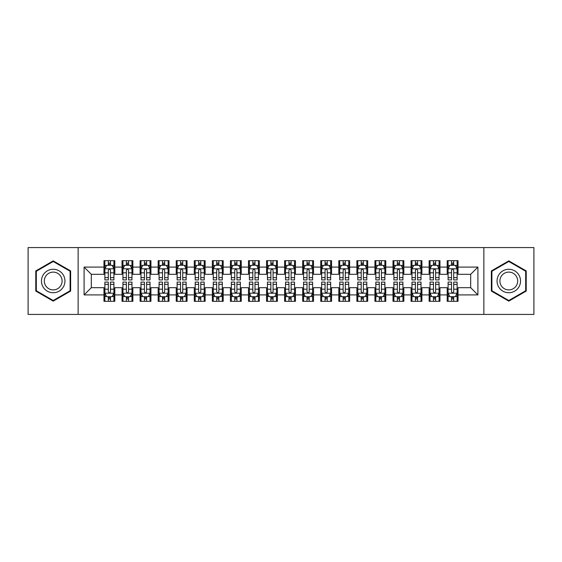 <?xml version="1.0" encoding="UTF-8"?>
<svg xmlns="http://www.w3.org/2000/svg" width="562" height="562" viewBox="0 0 562 562"><rect width="100%" height="100%" fill="white"/><g stroke="black" fill="none" stroke-linecap="round" stroke-linejoin="round"><path stroke-width="0.84" d="M483.861 314.418L533.9 314.418L533.9 247.582L483.861 247.582L483.861 314.418L78.139 314.418L78.139 247.582L28.1 247.582L28.1 314.418L78.139 314.418M483.861 247.582L78.139 247.582M84.096 294.91L84.096 267.091L103.97 267.091L103.97 274.319L91.325 274.319L91.325 287.681L84.096 294.91L103.97 294.91L103.97 301.323L114.81 301.323L114.81 294.91L122.031 294.91L122.031 301.323L132.871 301.323L132.871 294.91L140.1 294.91L140.1 301.323L150.939 301.323L150.939 294.91L158.161 294.91L158.161 301.323L169 301.323L169 294.91L176.229 294.91L176.229 301.323L187.069 301.323L187.069 294.91L194.29 294.91L194.29 301.323L205.13 301.323L205.13 294.91L212.359 294.91L212.359 301.323L223.191 301.323L223.191 294.91L230.42 294.91L230.42 301.323L241.26 301.323L241.26 294.91L248.481 294.91L248.481 301.323L259.321 301.323L259.321 294.91L266.55 294.91L266.55 301.323L277.389 301.323L277.389 294.91L284.611 294.91L284.611 301.323L295.45 301.323L295.45 294.91L302.679 294.91L302.679 301.323L313.519 301.323L313.519 294.91L320.74 294.91L320.74 301.323L331.58 301.323L331.58 294.91L338.809 294.91L338.809 301.323L349.641 301.323L349.641 294.91L356.87 294.91L356.87 301.323L367.71 301.323L367.71 294.91L374.931 294.91L374.931 301.323L385.771 301.323L385.771 294.91L393 294.91L393 301.323L403.839 301.323L403.839 294.91L411.061 294.91L411.061 301.323L421.9 301.323L421.9 294.91L429.129 294.91L429.129 301.323L439.969 301.323L439.969 294.91L447.19 294.91L447.19 301.323L458.03 301.323L458.03 287.681L470.675 287.681L470.675 274.319L458.03 274.319L458.03 267.091L477.904 267.091L477.904 294.91L458.03 294.91M458.03 267.091L458.03 260.677L447.19 260.677L447.19 267.091L439.969 267.091L439.969 260.677L429.129 260.677L429.129 267.091L421.9 267.091L421.9 260.677L411.061 260.677L411.061 267.091L403.839 267.091L403.839 260.677L393 260.677L393 267.091L385.771 267.091L385.771 260.677L374.931 260.677L374.931 267.091L367.71 267.091L367.71 260.677L356.87 260.677L356.87 267.091L349.641 267.091L349.641 260.677L338.809 260.677L338.809 267.091L331.58 267.091L331.58 260.677L320.74 260.677L320.74 267.091L313.519 267.091L313.519 260.677L302.679 260.677L302.679 267.091L295.45 267.091L295.45 260.677L284.611 260.677L284.611 267.091L277.389 267.091L277.389 260.677L266.55 260.677L266.55 267.091L259.321 267.091L259.321 260.677L248.481 260.677L248.481 267.091L241.26 267.091L241.26 260.677L230.42 260.677L230.42 267.091L223.191 267.091L223.191 260.677L212.359 260.677L212.359 267.091L205.13 267.091L205.13 260.677L194.29 260.677L194.29 267.091L187.069 267.091L187.069 260.677L176.229 260.677L176.229 267.091L169 267.091L169 260.677L158.161 260.677L158.161 267.091L150.939 267.091L150.939 260.677L140.1 260.677L140.1 267.091L132.871 267.091L132.871 260.677L122.031 260.677L122.031 267.091L114.81 267.091L114.81 260.677L103.97 260.677L103.97 267.091M439.969 294.91L439.969 287.681L447.19 287.681L447.19 294.91M477.904 267.091L470.675 274.319M421.9 294.91L421.9 287.681L429.129 287.681L429.129 294.91M447.19 267.091L447.19 274.319L439.969 274.319L439.969 267.091M403.839 294.91L403.839 287.681L411.061 287.681L411.061 294.91M429.129 267.091L429.129 274.319L421.9 274.319L421.9 267.091M385.771 294.91L385.771 287.681L393 287.681L393 294.91M411.061 267.091L411.061 274.319L403.839 274.319L403.839 267.091M367.71 294.91L367.71 287.681L374.931 287.681L374.931 294.91M393 267.091L393 274.319L385.771 274.319L385.771 267.091M349.641 294.91L349.641 287.681L356.87 287.681L356.87 294.91M374.931 267.091L374.931 274.319L367.71 274.319L367.71 267.091M331.58 294.91L331.58 287.681L338.809 287.681L338.809 294.91M356.87 267.091L356.87 274.319L349.641 274.319L349.641 267.091M313.519 294.91L313.519 287.681L320.74 287.681L320.74 294.91M338.809 267.091L338.809 274.319L331.58 274.319L331.58 267.091M295.45 294.91L295.45 287.681L302.679 287.681L302.679 294.91M320.74 267.091L320.74 274.319L313.519 274.319L313.519 267.091M277.389 294.91L277.389 287.681L284.611 287.681L284.611 294.91M302.679 267.091L302.679 274.319L295.45 274.319L295.45 267.091M259.321 294.91L259.321 287.681L266.55 287.681L266.55 294.91M284.611 267.091L284.611 274.319L277.389 274.319L277.389 267.091M241.26 294.91L241.26 287.681L248.481 287.681L248.481 294.91M266.55 267.091L266.55 274.319L259.321 274.319L259.321 267.091M223.191 294.91L223.191 287.681L230.42 287.681L230.42 294.91M248.481 267.091L248.481 274.319L241.26 274.319L241.26 267.091M205.13 294.91L205.13 287.681L212.359 287.681L212.359 294.91M230.42 267.091L230.42 274.319L223.191 274.319L223.191 267.091M187.069 294.91L187.069 287.681L194.29 287.681L194.29 294.91M212.359 267.091L212.359 274.319L205.13 274.319L205.13 267.091M169 294.91L169 287.681L176.229 287.681L176.229 294.91M194.29 267.091L194.29 274.319L187.069 274.319L187.069 267.091M150.939 294.91L150.939 287.681L158.161 287.681L158.161 294.91M176.229 267.091L176.229 274.319L169 274.319L169 267.091M132.871 294.91L132.871 287.681L140.1 287.681L140.1 294.91M158.161 267.091L158.161 274.319L150.939 274.319L150.939 267.091M114.81 294.91L114.81 287.681L122.031 287.681L122.031 294.91M140.1 267.091L140.1 274.319L132.871 274.319L132.871 267.091M91.325 287.681L103.97 287.681L103.97 294.91M122.031 267.091L122.031 274.319L114.81 274.319L114.81 267.091M447.19 265.194L448.097 265.194M457.124 265.194L458.03 265.194M429.129 265.194L430.028 265.194M439.062 265.194L439.969 265.194M411.061 265.194L411.967 265.194M421.001 265.194L421.9 265.194M393 265.194L393.899 265.194M402.933 265.194L403.839 265.194M374.931 265.194L375.838 265.194M384.872 265.194L385.771 265.194M356.87 265.194L357.776 265.194M366.803 265.194L367.71 265.194M338.809 265.194L339.708 265.194M348.742 265.194L349.641 265.194M320.74 265.194L321.647 265.194M330.674 265.194L331.58 265.194M302.679 265.194L303.578 265.194M312.613 265.194L313.519 265.194M284.611 265.194L285.517 265.194M294.551 265.194L295.45 265.194M266.55 265.194L267.449 265.194M276.483 265.194L277.389 265.194M248.481 265.194L249.388 265.194M258.422 265.194L259.321 265.194M230.42 265.194L231.326 265.194M240.353 265.194L241.26 265.194M212.359 265.194L213.258 265.194M222.292 265.194L223.191 265.194M194.29 265.194L195.197 265.194M204.224 265.194L205.13 265.194M176.229 265.194L177.128 265.194M186.162 265.194L187.069 265.194M158.161 265.194L159.067 265.194M168.101 265.194L169 265.194M140.1 265.194L140.999 265.194M150.033 265.194L150.939 265.194M122.031 265.194L122.938 265.194M131.972 265.194L132.871 265.194M103.97 265.194L104.876 265.194M113.903 265.194L114.81 265.194M103.97 296.806L104.876 296.806M113.903 296.806L114.81 296.806M122.031 296.806L122.938 296.806M131.972 296.806L132.871 296.806M140.1 296.806L140.999 296.806M150.033 296.806L150.939 296.806M158.161 296.806L159.067 296.806M168.101 296.806L169 296.806M176.229 296.806L177.128 296.806M186.162 296.806L187.069 296.806M194.29 296.806L195.197 296.806M204.224 296.806L205.13 296.806M212.359 296.806L213.258 296.806M222.292 296.806L223.191 296.806M230.42 296.806L231.326 296.806M240.353 296.806L241.26 296.806M248.481 296.806L249.388 296.806M258.422 296.806L259.321 296.806M266.55 296.806L267.449 296.806M276.483 296.806L277.389 296.806M284.611 296.806L285.517 296.806M294.551 296.806L295.45 296.806M302.679 296.806L303.578 296.806M312.613 296.806L313.519 296.806M320.74 296.806L321.647 296.806M330.674 296.806L331.58 296.806M338.809 296.806L339.708 296.806M348.742 296.806L349.641 296.806M356.87 296.806L357.776 296.806M366.803 296.806L367.71 296.806M374.931 296.806L375.838 296.806M384.872 296.806L385.771 296.806M393 296.806L393.899 296.806M402.933 296.806L403.839 296.806M411.061 296.806L411.967 296.806M421.001 296.806L421.9 296.806M429.129 296.806L430.028 296.806M439.062 296.806L439.969 296.806M447.19 296.806L448.097 296.806M457.124 296.806L458.03 296.806M84.096 267.091L91.325 274.319M470.675 287.681L477.904 294.91M70.643 270.933L53.207 260.873L35.778 270.933L35.778 291.067L53.207 301.127L70.643 291.067L70.643 270.933M491.357 270.933L491.357 291.067L508.793 301.127L526.222 291.067L526.222 270.933L508.793 260.873L491.357 270.933M110.475 263.023L108.304 263.023M113.903 277.649L110.475 277.649L110.475 279.918L113.903 279.918L113.903 268.896L112.098 265.285L106.682 265.285L104.876 268.896L104.876 279.918L108.304 279.918L108.304 277.649L104.876 277.649M104.876 268.896L104.876 260.677M113.903 268.896L113.903 260.677M108.304 265.285L108.304 260.677M110.475 260.677L110.475 265.285M110.475 277.649L110.475 270.252C109.752 268.861 109.028 268.861 108.304 270.252L108.304 277.649M110.475 265.194L108.304 265.194M108.304 298.977L110.475 298.977M104.876 284.351L108.304 284.351L108.304 282.082L104.876 282.082L104.876 293.104L106.682 296.715L112.098 296.715L113.903 293.104L113.903 282.082L110.475 282.082L110.475 284.351L113.903 284.351M113.903 293.104L113.903 301.323M104.876 293.104L104.876 301.323M110.475 296.715L110.475 301.323M108.304 301.323L108.304 296.715M108.304 284.351L108.304 291.748C109.028 293.139 109.752 293.139 110.475 291.748L110.475 284.351M108.304 296.806L110.475 296.806M128.536 263.023L126.373 263.023M131.972 277.649L128.536 277.649L128.536 279.918L131.972 279.918L131.972 268.896L130.166 265.285L124.743 265.285L122.938 268.896L122.938 279.918L126.373 279.918L126.373 277.649L122.938 277.649M122.938 268.896L122.938 260.677M131.972 268.896L131.972 260.677M126.373 265.285L126.373 260.677M128.536 260.677L128.536 265.285M128.536 277.649L128.536 270.252C127.813 268.861 127.096 268.861 126.373 270.252L126.373 277.649M128.536 265.194L126.373 265.194M146.605 263.023L144.434 263.023M150.033 277.649L146.605 277.649L146.605 279.918L150.033 279.918L150.033 268.896L148.227 265.285L142.811 265.285L140.999 268.896L140.999 279.918L144.434 279.918L144.434 277.649L140.999 277.649M140.999 268.896L140.999 260.677M150.033 268.896L150.033 260.677M144.434 265.285L144.434 260.677M146.605 260.677L146.605 265.285M146.605 277.649L146.605 270.252C145.881 268.861 145.158 268.861 144.434 270.252L144.434 277.649M146.605 265.194L144.434 265.194M126.373 298.977L128.536 298.977M122.938 284.351L126.373 284.351L126.373 282.082L122.938 282.082L122.938 293.104L124.743 296.715L130.166 296.715L131.972 293.104L131.972 282.082L128.536 282.082L128.536 284.351L131.972 284.351M131.972 293.104L131.972 301.323M122.938 293.104L122.938 301.323M128.536 296.715L128.536 301.323M126.373 301.323L126.373 296.715M126.373 284.351L126.373 291.748C127.089 293.139 127.813 293.139 128.536 291.748L128.536 284.351M126.373 296.806L128.536 296.806M144.434 298.977L146.605 298.977M140.999 284.351L144.434 284.351L144.434 282.082L140.999 282.082L140.999 293.104L142.811 296.715L148.227 296.715L150.033 293.104L150.033 282.082L146.605 282.082L146.605 284.351L150.033 284.351M150.033 293.104L150.033 301.323M140.999 293.104L140.999 301.323M146.605 296.715L146.605 301.323M144.434 301.323L144.434 296.715M144.434 284.351L144.434 291.748C145.158 293.139 145.881 293.139 146.605 291.748L146.605 284.351M144.434 296.806L146.605 296.806M63.38 275.127A11.739 11.739 0 0 0 47.341 270.835A11.739 11.739 0 0 0 43.042 286.873A11.739 11.739 0 0 0 59.08 291.165A11.739 11.739 0 0 0 63.38 275.127M60.907 276.553A8.887 8.887 0 0 0 48.768 273.301A8.887 8.887 0 0 0 45.508 285.447A8.887 8.887 0 0 0 57.654 288.699A8.887 8.887 0 0 0 60.907 276.553M53.207 300.501L36.319 290.751L36.319 271.249L53.207 261.499L70.102 271.249L70.102 290.751L53.207 300.501M518.958 275.127A11.739 11.739 0 0 0 502.92 270.835A11.739 11.739 0 0 0 498.62 286.873A11.739 11.739 0 0 0 514.659 291.165A11.739 11.739 0 0 0 518.958 275.127M516.492 276.553A8.887 8.887 0 0 0 504.346 273.301A8.887 8.887 0 0 0 501.093 285.447A8.887 8.887 0 0 0 513.232 288.699A8.887 8.887 0 0 0 516.492 276.553M508.793 300.501L491.898 290.751L491.898 271.249L508.793 261.499L525.681 271.249L525.681 290.751L508.793 300.501M164.666 263.023L162.495 263.023M168.101 277.649L164.666 277.649L164.666 279.918L168.101 279.918L168.101 268.896L166.289 265.285L160.873 265.285L159.067 268.896L159.067 279.918L162.495 279.918L162.495 277.649L159.067 277.649M159.067 268.896L159.067 260.677M168.101 268.896L168.101 260.677M162.495 265.285L162.495 260.677M164.666 260.677L164.666 265.285M164.666 277.649L164.666 270.252C163.942 268.861 163.219 268.861 162.495 270.252L162.495 277.649M164.666 265.194L162.495 265.194M182.727 263.023L180.564 263.023M186.162 277.649L182.727 277.649L182.727 279.918L186.162 279.918L186.162 268.896L184.357 265.285L178.934 265.285L177.128 268.896L177.128 279.918L180.564 279.918L180.564 277.649L177.128 277.649M177.128 268.896L177.128 260.677M186.162 268.896L186.162 260.677M180.564 265.285L180.564 260.677M182.727 260.677L182.727 265.285M182.727 277.649L182.727 270.252C182.011 268.861 181.287 268.861 180.564 270.252L180.564 277.649M182.727 265.194L180.564 265.194M162.495 298.977L164.666 298.977M159.067 284.351L162.495 284.351L162.495 282.082L159.067 282.082L159.067 293.104L160.873 296.715L166.289 296.715L168.101 293.104L168.101 282.082L164.666 282.082L164.666 284.351L168.101 284.351M168.101 293.104L168.101 301.323M159.067 293.104L159.067 301.323M164.666 296.715L164.666 301.323M162.495 301.323L162.495 296.715M162.495 284.351L162.495 291.748C163.219 293.139 163.942 293.139 164.666 291.748L164.666 284.351M162.495 296.806L164.666 296.806M180.564 298.977L182.727 298.977M177.128 284.351L180.564 284.351L180.564 282.082L177.128 282.082L177.128 293.104L178.934 296.715L184.357 296.715L186.162 293.104L186.162 282.082L182.727 282.082L182.727 284.351L186.162 284.351M186.162 293.104L186.162 301.323M177.128 293.104L177.128 301.323M182.727 296.715L182.727 301.323M180.564 301.323L180.564 296.715M180.564 284.351L180.564 291.748C181.287 293.139 182.004 293.139 182.727 291.748L182.727 284.351M180.564 296.806L182.727 296.806M200.796 263.023L198.625 263.023M204.224 277.649L200.796 277.649L200.796 279.918L204.224 279.918L204.224 268.896L202.418 265.285L197.002 265.285L195.197 268.896L195.197 279.918L198.625 279.918L198.625 277.649L195.197 277.649M195.197 268.896L195.197 260.677M204.224 268.896L204.224 260.677M198.625 265.285L198.625 260.677M200.796 260.677L200.796 265.285M200.796 277.649L200.796 270.252C200.072 268.861 199.348 268.861 198.625 270.252L198.625 277.649M200.796 265.194L198.625 265.194M198.625 298.977L200.796 298.977M195.197 284.351L198.625 284.351L198.625 282.082L195.197 282.082L195.197 293.104L197.002 296.715L202.418 296.715L204.224 293.104L204.224 282.082L200.796 282.082L200.796 284.351L204.224 284.351M204.224 293.104L204.224 301.323M195.197 293.104L195.197 301.323M200.796 296.715L200.796 301.323M198.625 301.323L198.625 296.715M198.625 284.351L198.625 291.748C199.348 293.139 200.072 293.139 200.796 291.748L200.796 284.351M198.625 296.806L200.796 296.806M218.857 263.023L216.693 263.023M222.292 277.649L218.857 277.649L218.857 279.918L222.292 279.918L222.292 268.896L220.487 265.285L215.063 265.285L213.258 268.896L213.258 279.918L216.693 279.918L216.693 277.649L213.258 277.649M213.258 268.896L213.258 260.677M222.292 268.896L222.292 260.677M216.693 265.285L216.693 260.677M218.857 260.677L218.857 265.285M218.857 277.649L218.857 270.252C218.14 268.861 217.417 268.861 216.693 270.252L216.693 277.649M218.857 265.194L216.693 265.194M216.693 298.977L218.857 298.977M213.258 284.351L216.693 284.351L216.693 282.082L213.258 282.082L213.258 293.104L215.063 296.715L220.487 296.715L222.292 293.104L222.292 282.082L218.857 282.082L218.857 284.351L222.292 284.351M222.292 293.104L222.292 301.323M213.258 293.104L213.258 301.323M218.857 296.715L218.857 301.323M216.693 301.323L216.693 296.715M216.693 284.351L216.693 291.748C217.41 293.139 218.133 293.139 218.857 291.748L218.857 284.351M216.693 296.806L218.857 296.806M236.925 263.023L234.754 263.023M240.353 277.649L236.925 277.649L236.925 279.918L240.353 279.918L240.353 268.896L238.548 265.285L233.132 265.285L231.326 268.896L231.326 279.918L234.754 279.918L234.754 277.649L231.326 277.649M231.326 268.896L231.326 260.677M240.353 268.896L240.353 260.677M234.754 265.285L234.754 260.677M236.925 260.677L236.925 265.285M236.925 277.649L236.925 270.252C236.202 268.861 235.478 268.861 234.754 270.252L234.754 277.649M236.925 265.194L234.754 265.194M234.754 298.977L236.925 298.977M231.326 284.351L234.754 284.351L234.754 282.082L231.326 282.082L231.326 293.104L233.132 296.715L238.548 296.715L240.353 293.104L240.353 282.082L236.925 282.082L236.925 284.351L240.353 284.351M240.353 293.104L240.353 301.323M231.326 293.104L231.326 301.323M236.925 296.715L236.925 301.323M234.754 301.323L234.754 296.715M234.754 284.351L234.754 291.748C235.478 293.139 236.202 293.139 236.925 291.748L236.925 284.351M234.754 296.806L236.925 296.806M254.986 263.023L252.823 263.023M258.422 277.649L254.986 277.649L254.986 279.918L258.422 279.918L258.422 268.896L256.616 265.285L251.193 265.285L249.388 268.896L249.388 279.918L252.823 279.918L252.823 277.649L249.388 277.649M249.388 268.896L249.388 260.677M258.422 268.896L258.422 260.677M252.823 265.285L252.823 260.677M254.986 260.677L254.986 265.285M254.986 277.649L254.986 270.252C254.263 268.861 253.546 268.861 252.823 270.252L252.823 277.649M254.986 265.194L252.823 265.194M252.823 298.977L254.986 298.977M249.388 284.351L252.823 284.351L252.823 282.082L249.388 282.082L249.388 293.104L251.193 296.715L256.616 296.715L258.422 293.104L258.422 282.082L254.986 282.082L254.986 284.351L258.422 284.351M258.422 293.104L258.422 301.323M249.388 293.104L249.388 301.323M254.986 296.715L254.986 301.323M252.823 301.323L252.823 296.715M252.823 284.351L252.823 291.748C253.539 293.139 254.263 293.139 254.986 291.748L254.986 284.351M252.823 296.806L254.986 296.806M273.055 263.023L270.884 263.023M276.483 277.649L273.055 277.649L273.055 279.918L276.483 279.918L276.483 268.896L274.678 265.285L269.261 265.285L267.449 268.896L267.449 279.918L270.884 279.918L270.884 277.649L267.449 277.649M267.449 268.896L267.449 260.677M276.483 268.896L276.483 260.677M270.884 265.285L270.884 260.677M273.055 260.677L273.055 265.285M273.055 277.649L273.055 270.252C272.331 268.861 271.608 268.861 270.884 270.252L270.884 277.649M273.055 265.194L270.884 265.194M270.884 298.977L273.055 298.977M267.449 284.351L270.884 284.351L270.884 282.082L267.449 282.082L267.449 293.104L269.261 296.715L274.678 296.715L276.483 293.104L276.483 282.082L273.055 282.082L273.055 284.351L276.483 284.351M276.483 293.104L276.483 301.323M267.449 293.104L267.449 301.323M273.055 296.715L273.055 301.323M270.884 301.323L270.884 296.715M270.884 284.351L270.884 291.748C271.608 293.139 272.331 293.139 273.055 291.748L273.055 284.351M270.884 296.806L273.055 296.806M291.116 263.023L288.945 263.023M294.551 277.649L291.116 277.649L291.116 279.918L294.551 279.918L294.551 268.896L292.739 265.285L287.322 265.285L285.517 268.896L285.517 279.918L288.945 279.918L288.945 277.649L285.517 277.649M285.517 268.896L285.517 260.677M294.551 268.896L294.551 260.677M288.945 265.285L288.945 260.677M291.116 260.677L291.116 265.285M291.116 277.649L291.116 270.252C290.392 268.861 289.669 268.861 288.945 270.252L288.945 277.649M291.116 265.194L288.945 265.194M288.945 298.977L291.116 298.977M285.517 284.351L288.945 284.351L288.945 282.082L285.517 282.082L285.517 293.104L287.322 296.715L292.739 296.715L294.551 293.104L294.551 282.082L291.116 282.082L291.116 284.351L294.551 284.351M294.551 293.104L294.551 301.323M285.517 293.104L285.517 301.323M291.116 296.715L291.116 301.323M288.945 301.323L288.945 296.715M288.945 284.351L288.945 291.748C289.669 293.139 290.392 293.139 291.116 291.748L291.116 284.351M288.945 296.806L291.116 296.806M309.177 263.023L307.014 263.023M312.613 277.649L309.177 277.649L309.177 279.918L312.613 279.918L312.613 268.896L310.807 265.285L305.384 265.285L303.578 268.896L303.578 279.918L307.014 279.918L307.014 277.649L303.578 277.649M303.578 268.896L303.578 260.677M312.613 268.896L312.613 260.677M307.014 265.285L307.014 260.677M309.177 260.677L309.177 265.285M309.177 277.649L309.177 270.252C308.461 268.861 307.737 268.861 307.014 270.252L307.014 277.649M309.177 265.194L307.014 265.194M307.014 298.977L309.177 298.977M303.578 284.351L307.014 284.351L307.014 282.082L303.578 282.082L303.578 293.104L305.384 296.715L310.807 296.715L312.613 293.104L312.613 282.082L309.177 282.082L309.177 284.351L312.613 284.351M312.613 293.104L312.613 301.323M303.578 293.104L303.578 301.323M309.177 296.715L309.177 301.323M307.014 301.323L307.014 296.715M307.014 284.351L307.014 291.748C307.737 293.139 308.454 293.139 309.177 291.748L309.177 284.351M307.014 296.806L309.177 296.806M327.246 263.023L325.075 263.023M330.674 277.649L327.246 277.649L327.246 279.918L330.674 279.918L330.674 268.896L328.868 265.285L323.452 265.285L321.647 268.896L321.647 279.918L325.075 279.918L325.075 277.649L321.647 277.649M321.647 268.896L321.647 260.677M330.674 268.896L330.674 260.677M325.075 265.285L325.075 260.677M327.246 260.677L327.246 265.285M327.246 277.649L327.246 270.252C326.522 268.861 325.798 268.861 325.075 270.252L325.075 277.649M327.246 265.194L325.075 265.194M325.075 298.977L327.246 298.977M321.647 284.351L325.075 284.351L325.075 282.082L321.647 282.082L321.647 293.104L323.452 296.715L328.868 296.715L330.674 293.104L330.674 282.082L327.246 282.082L327.246 284.351L330.674 284.351M330.674 293.104L330.674 301.323M321.647 293.104L321.647 301.323M327.246 296.715L327.246 301.323M325.075 301.323L325.075 296.715M325.075 284.351L325.075 291.748C325.798 293.139 326.522 293.139 327.246 291.748L327.246 284.351M325.075 296.806L327.246 296.806M345.307 263.023L343.143 263.023M348.742 277.649L345.307 277.649L345.307 279.918L348.742 279.918L348.742 268.896L346.937 265.285L341.513 265.285L339.708 268.896L339.708 279.918L343.143 279.918L343.143 277.649L339.708 277.649M339.708 268.896L339.708 260.677M348.742 268.896L348.742 260.677M343.143 265.285L343.143 260.677M345.307 260.677L345.307 265.285M345.307 277.649L345.307 270.252C344.59 268.861 343.867 268.861 343.143 270.252L343.143 277.649M345.307 265.194L343.143 265.194M343.143 298.977L345.307 298.977M339.708 284.351L343.143 284.351L343.143 282.082L339.708 282.082L339.708 293.104L341.513 296.715L346.937 296.715L348.742 293.104L348.742 282.082L345.307 282.082L345.307 284.351L348.742 284.351M348.742 293.104L348.742 301.323M339.708 293.104L339.708 301.323M345.307 296.715L345.307 301.323M343.143 301.323L343.143 296.715M343.143 284.351L343.143 291.748C343.86 293.139 344.583 293.139 345.307 291.748L345.307 284.351M343.143 296.806L345.307 296.806M363.375 263.023L361.204 263.023M366.803 277.649L363.375 277.649L363.375 279.918L366.803 279.918L366.803 268.896L364.998 265.285L359.582 265.285L357.776 268.896L357.776 279.918L361.204 279.918L361.204 277.649L357.776 277.649M357.776 268.896L357.776 260.677M366.803 268.896L366.803 260.677M361.204 265.285L361.204 260.677M363.375 260.677L363.375 265.285M363.375 277.649L363.375 270.252C362.652 268.861 361.928 268.861 361.204 270.252L361.204 277.649M363.375 265.194L361.204 265.194M361.204 298.977L363.375 298.977M357.776 284.351L361.204 284.351L361.204 282.082L357.776 282.082L357.776 293.104L359.582 296.715L364.998 296.715L366.803 293.104L366.803 282.082L363.375 282.082L363.375 284.351L366.803 284.351M366.803 293.104L366.803 301.323M357.776 293.104L357.776 301.323M363.375 296.715L363.375 301.323M361.204 301.323L361.204 296.715M361.204 284.351L361.204 291.748C361.928 293.139 362.652 293.139 363.375 291.748L363.375 284.351M361.204 296.806L363.375 296.806M381.436 263.023L379.273 263.023M384.872 277.649L381.436 277.649L381.436 279.918L384.872 279.918L384.872 268.896L383.066 265.285L377.643 265.285L375.838 268.896L375.838 279.918L379.273 279.918L379.273 277.649L375.838 277.649M375.838 268.896L375.838 260.677M384.872 268.896L384.872 260.677M379.273 265.285L379.273 260.677M381.436 260.677L381.436 265.285M381.436 277.649L381.436 270.252C380.713 268.861 379.996 268.861 379.273 270.252L379.273 277.649M381.436 265.194L379.273 265.194M379.273 298.977L381.436 298.977M375.838 284.351L379.273 284.351L379.273 282.082L375.838 282.082L375.838 293.104L377.643 296.715L383.066 296.715L384.872 293.104L384.872 282.082L381.436 282.082L381.436 284.351L384.872 284.351M384.872 293.104L384.872 301.323M375.838 293.104L375.838 301.323M381.436 296.715L381.436 301.323M379.273 301.323L379.273 296.715M379.273 284.351L379.273 291.748C379.989 293.139 380.713 293.139 381.436 291.748L381.436 284.351M379.273 296.806L381.436 296.806M399.505 263.023L397.334 263.023M402.933 277.649L399.505 277.649L399.505 279.918L402.933 279.918L402.933 268.896L401.127 265.285L395.711 265.285L393.899 268.896L393.899 279.918L397.334 279.918L397.334 277.649L393.899 277.649M393.899 268.896L393.899 260.677M402.933 268.896L402.933 260.677M397.334 265.285L397.334 260.677M399.505 260.677L399.505 265.285M399.505 277.649L399.505 270.252C398.781 268.861 398.058 268.861 397.334 270.252L397.334 277.649M399.505 265.194L397.334 265.194M397.334 298.977L399.505 298.977M393.899 284.351L397.334 284.351L397.334 282.082L393.899 282.082L393.899 293.104L395.711 296.715L401.127 296.715L402.933 293.104L402.933 282.082L399.505 282.082L399.505 284.351L402.933 284.351M402.933 293.104L402.933 301.323M393.899 293.104L393.899 301.323M399.505 296.715L399.505 301.323M397.334 301.323L397.334 296.715M397.334 284.351L397.334 291.748C398.058 293.139 398.781 293.139 399.505 291.748L399.505 284.351M397.334 296.806L399.505 296.806M417.566 263.023L415.395 263.023M421.001 277.649L417.566 277.649L417.566 279.918L421.001 279.918L421.001 268.896L419.189 265.285L413.772 265.285L411.967 268.896L411.967 279.918L415.395 279.918L415.395 277.649L411.967 277.649M411.967 268.896L411.967 260.677M421.001 268.896L421.001 260.677M415.395 265.285L415.395 260.677M417.566 260.677L417.566 265.285M417.566 277.649L417.566 270.252C416.842 268.861 416.119 268.861 415.395 270.252L415.395 277.649M417.566 265.194L415.395 265.194M415.395 298.977L417.566 298.977M411.967 284.351L415.395 284.351L415.395 282.082L411.967 282.082L411.967 293.104L413.772 296.715L419.189 296.715L421.001 293.104L421.001 282.082L417.566 282.082L417.566 284.351L421.001 284.351M421.001 293.104L421.001 301.323M411.967 293.104L411.967 301.323M417.566 296.715L417.566 301.323M415.395 301.323L415.395 296.715M415.395 284.351L415.395 291.748C416.119 293.139 416.842 293.139 417.566 291.748L417.566 284.351M415.395 296.806L417.566 296.806M435.627 263.023L433.464 263.023M439.062 277.649L435.627 277.649L435.627 279.918L439.062 279.918L439.062 268.896L437.257 265.285L431.834 265.285L430.028 268.896L430.028 279.918L433.464 279.918L433.464 277.649L430.028 277.649M430.028 268.896L430.028 260.677M439.062 268.896L439.062 260.677M433.464 265.285L433.464 260.677M435.627 260.677L435.627 265.285M435.627 277.649L435.627 270.252C434.911 268.861 434.187 268.861 433.464 270.252L433.464 277.649M435.627 265.194L433.464 265.194M433.464 298.977L435.627 298.977M430.028 284.351L433.464 284.351L433.464 282.082L430.028 282.082L430.028 293.104L431.834 296.715L437.257 296.715L439.062 293.104L439.062 282.082L435.627 282.082L435.627 284.351L439.062 284.351M439.062 293.104L439.062 301.323M430.028 293.104L430.028 301.323M435.627 296.715L435.627 301.323M433.464 301.323L433.464 296.715M433.464 284.351L433.464 291.748C434.187 293.139 434.904 293.139 435.627 291.748L435.627 284.351M433.464 296.806L435.627 296.806M453.696 263.023L451.525 263.023M457.124 277.649L453.696 277.649L453.696 279.918L457.124 279.918L457.124 268.896L455.318 265.285L449.902 265.285L448.097 268.896L448.097 279.918L451.525 279.918L451.525 277.649L448.097 277.649M448.097 268.896L448.097 260.677M457.124 268.896L457.124 260.677M451.525 265.285L451.525 260.677M453.696 260.677L453.696 265.285M453.696 277.649L453.696 270.252C452.972 268.861 452.248 268.861 451.525 270.252L451.525 277.649M453.696 265.194L451.525 265.194M451.525 298.977L453.696 298.977M448.097 284.351L451.525 284.351L451.525 282.082L448.097 282.082L448.097 293.104L449.902 296.715L455.318 296.715L457.124 293.104L457.124 282.082L453.696 282.082L453.696 284.351L457.124 284.351M457.124 293.104L457.124 301.323M448.097 293.104L448.097 301.323M453.696 296.715L453.696 301.323M451.525 301.323L451.525 296.715M451.525 284.351L451.525 291.748C452.248 293.139 452.972 293.139 453.696 291.748L453.696 284.351M451.525 296.806L453.696 296.806M113.861 268.805L104.918 268.805M104.876 265.503L106.569 265.503M112.21 265.503L113.903 265.503M108.304 272.809L104.876 272.809M113.903 272.809L110.475 272.809M110.475 264.175L108.304 264.175M104.918 293.195L113.861 293.195M113.903 296.497L112.21 296.497M106.569 296.497L104.876 296.497M110.475 289.191L113.903 289.191M104.876 289.191L108.304 289.191M108.304 297.825L110.475 297.825M131.922 268.805L122.98 268.805M122.938 265.503L124.638 265.503M130.272 265.503L131.972 265.503M126.373 272.809L122.938 272.809M131.972 272.809L128.536 272.809M128.536 264.175L126.373 264.175M149.991 268.805L141.048 268.805M140.999 265.503L142.699 265.503M148.333 265.503L150.033 265.503M144.434 272.809L140.999 272.809M150.033 272.809L146.605 272.809M146.605 264.175L144.434 264.175M122.98 293.195L131.922 293.195M131.972 296.497L130.272 296.497M124.638 296.497L122.938 296.497M128.536 289.191L131.972 289.191M122.938 289.191L126.373 289.191M126.373 297.825L128.536 297.825M141.048 293.195L149.991 293.195M150.033 296.497L148.333 296.497M142.699 296.497L140.999 296.497M146.605 289.191L150.033 289.191M140.999 289.191L144.434 289.191M144.434 297.825L146.605 297.825M168.052 268.805L159.109 268.805M159.067 265.503L160.767 265.503M166.401 265.503L168.101 265.503M162.495 272.809L159.067 272.809M168.101 272.809L164.666 272.809M164.666 264.175L162.495 264.175M186.12 268.805L177.178 268.805M177.128 265.503L178.828 265.503M184.462 265.503L186.162 265.503M180.564 272.809L177.128 272.809M186.162 272.809L182.727 272.809M182.727 264.175L180.564 264.175M159.109 293.195L168.052 293.195M168.101 296.497L166.401 296.497M160.767 296.497L159.067 296.497M164.666 289.191L168.101 289.191M159.067 289.191L162.495 289.191M162.495 297.825L164.666 297.825M177.178 293.195L186.12 293.195M186.162 296.497L184.462 296.497M178.828 296.497L177.128 296.497M182.727 289.191L186.162 289.191M177.128 289.191L180.564 289.191M180.564 297.825L182.727 297.825M204.182 268.805L195.239 268.805M195.197 265.503L196.89 265.503M202.531 265.503L204.224 265.503M198.625 272.809L195.197 272.809M204.224 272.809L200.796 272.809M200.796 264.175L198.625 264.175M195.239 293.195L204.182 293.195M204.224 296.497L202.531 296.497M196.89 296.497L195.197 296.497M200.796 289.191L204.224 289.191M195.197 289.191L198.625 289.191M198.625 297.825L200.796 297.825M222.243 268.805L213.307 268.805M213.258 265.503L214.958 265.503M220.592 265.503L222.292 265.503M216.693 272.809L213.258 272.809M222.292 272.809L218.857 272.809M218.857 264.175L216.693 264.175M213.307 293.195L222.243 293.195M222.292 296.497L220.592 296.497M214.958 296.497L213.258 296.497M218.857 289.191L222.292 289.191M213.258 289.191L216.693 289.191M216.693 297.825L218.857 297.825M240.311 268.805L231.368 268.805M231.326 265.503L233.019 265.503M238.66 265.503L240.353 265.503M234.754 272.809L231.326 272.809M240.353 272.809L236.925 272.809M236.925 264.175L234.754 264.175M231.368 293.195L240.311 293.195M240.353 296.497L238.66 296.497M233.019 296.497L231.326 296.497M236.925 289.191L240.353 289.191M231.326 289.191L234.754 289.191M234.754 297.825L236.925 297.825M258.372 268.805L249.43 268.805M249.388 265.503L251.088 265.503M256.722 265.503L258.422 265.503M252.823 272.809L249.388 272.809M258.422 272.809L254.986 272.809M254.986 264.175L252.823 264.175M249.43 293.195L258.372 293.195M258.422 296.497L256.722 296.497M251.088 296.497L249.388 296.497M254.986 289.191L258.422 289.191M249.388 289.191L252.823 289.191M252.823 297.825L254.986 297.825M276.441 268.805L267.498 268.805M267.449 265.503L269.149 265.503M274.783 265.503L276.483 265.503M270.884 272.809L267.449 272.809M276.483 272.809L273.055 272.809M273.055 264.175L270.884 264.175M267.498 293.195L276.441 293.195M276.483 296.497L274.783 296.497M269.149 296.497L267.449 296.497M273.055 289.191L276.483 289.191M267.449 289.191L270.884 289.191M270.884 297.825L273.055 297.825M294.502 268.805L285.559 268.805M285.517 265.503L287.217 265.503M292.851 265.503L294.551 265.503M288.945 272.809L285.517 272.809M294.551 272.809L291.116 272.809M291.116 264.175L288.945 264.175M285.559 293.195L294.502 293.195M294.551 296.497L292.851 296.497M287.217 296.497L285.517 296.497M291.116 289.191L294.551 289.191M285.517 289.191L288.945 289.191M288.945 297.825L291.116 297.825M312.57 268.805L303.628 268.805M303.578 265.503L305.278 265.503M310.912 265.503L312.613 265.503M307.014 272.809L303.578 272.809M312.613 272.809L309.177 272.809M309.177 264.175L307.014 264.175M303.628 293.195L312.57 293.195M312.613 296.497L310.912 296.497M305.278 296.497L303.578 296.497M309.177 289.191L312.613 289.191M303.578 289.191L307.014 289.191M307.014 297.825L309.177 297.825M330.632 268.805L321.689 268.805M321.647 265.503L323.34 265.503M328.981 265.503L330.674 265.503M325.075 272.809L321.647 272.809M330.674 272.809L327.246 272.809M327.246 264.175L325.075 264.175M321.689 293.195L330.632 293.195M330.674 296.497L328.981 296.497M323.34 296.497L321.647 296.497M327.246 289.191L330.674 289.191M321.647 289.191L325.075 289.191M325.075 297.825L327.246 297.825M348.693 268.805L339.757 268.805M339.708 265.503L341.408 265.503M347.042 265.503L348.742 265.503M343.143 272.809L339.708 272.809M348.742 272.809L345.307 272.809M345.307 264.175L343.143 264.175M339.757 293.195L348.693 293.195M348.742 296.497L347.042 296.497M341.408 296.497L339.708 296.497M345.307 289.191L348.742 289.191M339.708 289.191L343.143 289.191M343.143 297.825L345.307 297.825M366.761 268.805L357.818 268.805M357.776 265.503L359.469 265.503M365.11 265.503L366.803 265.503M361.204 272.809L357.776 272.809M366.803 272.809L363.375 272.809M363.375 264.175L361.204 264.175M357.818 293.195L366.761 293.195M366.803 296.497L365.11 296.497M359.469 296.497L357.776 296.497M363.375 289.191L366.803 289.191M357.776 289.191L361.204 289.191M361.204 297.825L363.375 297.825M384.822 268.805L375.88 268.805M375.838 265.503L377.538 265.503M383.172 265.503L384.872 265.503M379.273 272.809L375.838 272.809M384.872 272.809L381.436 272.809M381.436 264.175L379.273 264.175M375.88 293.195L384.822 293.195M384.872 296.497L383.172 296.497M377.538 296.497L375.838 296.497M381.436 289.191L384.872 289.191M375.838 289.191L379.273 289.191M379.273 297.825L381.436 297.825M402.891 268.805L393.948 268.805M393.899 265.503L395.599 265.503M401.233 265.503L402.933 265.503M397.334 272.809L393.899 272.809M402.933 272.809L399.505 272.809M399.505 264.175L397.334 264.175M393.948 293.195L402.891 293.195M402.933 296.497L401.233 296.497M395.599 296.497L393.899 296.497M399.505 289.191L402.933 289.191M393.899 289.191L397.334 289.191M397.334 297.825L399.505 297.825M420.952 268.805L412.009 268.805M411.967 265.503L413.667 265.503M419.301 265.503L421.001 265.503M415.395 272.809L411.967 272.809M421.001 272.809L417.566 272.809M417.566 264.175L415.395 264.175M412.009 293.195L420.952 293.195M421.001 296.497L419.301 296.497M413.667 296.497L411.967 296.497M417.566 289.191L421.001 289.191M411.967 289.191L415.395 289.191M415.395 297.825L417.566 297.825M439.02 268.805L430.078 268.805M430.028 265.503L431.728 265.503M437.362 265.503L439.062 265.503M433.464 272.809L430.028 272.809M439.062 272.809L435.627 272.809M435.627 264.175L433.464 264.175M430.078 293.195L439.02 293.195M439.062 296.497L437.362 296.497M431.728 296.497L430.028 296.497M435.627 289.191L439.062 289.191M430.028 289.191L433.464 289.191M433.464 297.825L435.627 297.825M457.082 268.805L448.139 268.805M448.097 265.503L449.79 265.503M455.431 265.503L457.124 265.503M451.525 272.809L448.097 272.809M457.124 272.809L453.696 272.809M453.696 264.175L451.525 264.175M448.139 293.195L457.082 293.195M457.124 296.497L455.431 296.497M449.79 296.497L448.097 296.497M453.696 289.191L457.124 289.191M448.097 289.191L451.525 289.191M451.525 297.825L453.696 297.825"/></g></svg>
